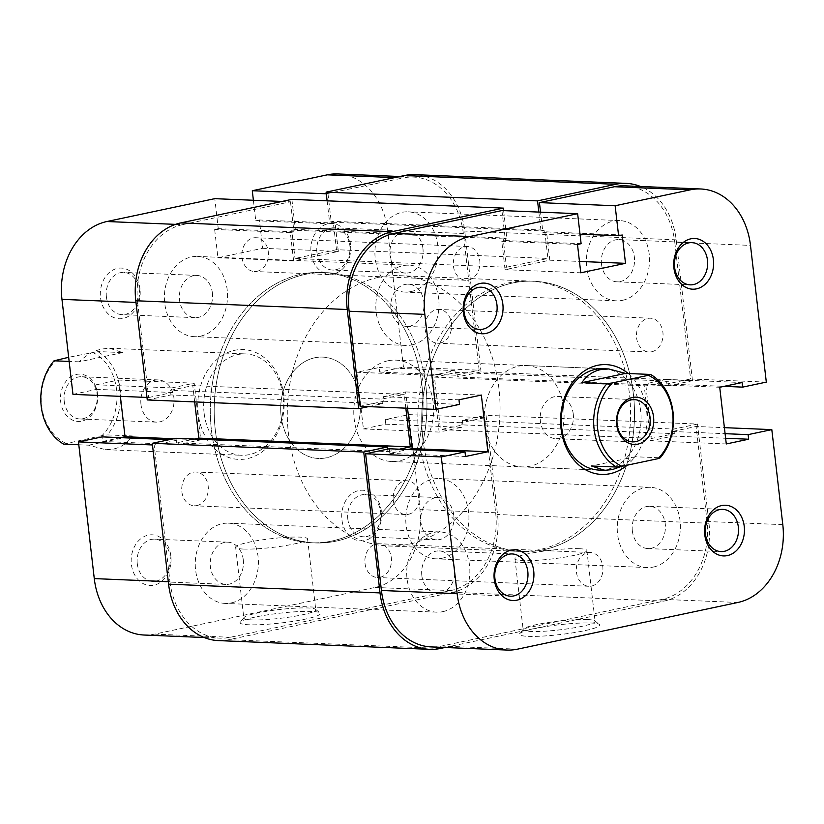 <?xml version="1.0" encoding="UTF-8"?>
<svg xmlns="http://www.w3.org/2000/svg" width="824" height="824" viewBox="0 0 824 824"><rect width="100%" height="100%" fill="white"/><g stroke="black" fill="none" stroke-linecap="round" stroke-linejoin="round"><path stroke-width="0.62" stroke-dasharray="4.12 3.09" d="M170.856 555.973A25.359 19.941 92.4 0 0 148.227 535.147A25.359 19.941 92.4 0 0 131.387 564.337A25.359 19.941 92.4 0 0 154.016 585.164A25.359 19.941 92.4 0 0 170.856 555.973M137.289 563.75A21.136 16.614 -87.6 0 1 154.613 539.143A21.136 16.614 -87.6 0 1 170.177 556.777A21.136 16.614 -87.6 0 1 152.862 581.384A21.136 16.614 -87.6 0 1 137.289 563.75M381.388 511.385A25.359 19.941 92.4 0 0 358.759 490.558A25.359 19.941 92.4 0 0 341.919 519.738A25.359 19.941 92.4 0 0 364.548 540.565A25.359 19.941 92.4 0 0 381.388 511.385M347.821 519.151A21.136 16.614 -87.6 0 1 365.135 494.554A21.136 16.614 -87.6 0 1 380.709 512.188A21.136 16.614 -87.6 0 1 363.394 536.784A21.136 16.614 -87.6 0 1 347.821 519.151M139.998 289.234A25.359 19.941 92.4 0 0 117.369 268.408A25.359 19.941 92.4 0 0 100.528 297.598A25.359 19.941 92.4 0 0 123.157 318.424A25.359 19.941 92.4 0 0 139.998 289.234M106.42 297.001A21.136 16.614 -87.6 0 1 123.744 272.404A21.136 16.614 -87.6 0 1 139.318 290.038A21.136 16.614 -87.6 0 1 121.993 314.634A21.136 16.614 -87.6 0 1 106.42 297.001M350.53 244.635A25.359 19.941 92.4 0 0 327.901 223.809A25.359 19.941 92.4 0 0 311.05 252.999A25.359 19.941 92.4 0 0 333.689 273.826A25.359 19.941 92.4 0 0 350.53 244.635M316.952 252.412A21.136 16.614 -87.6 0 1 334.276 227.805A21.136 16.614 -87.6 0 1 349.85 245.439A21.136 16.614 -87.6 0 1 332.525 270.045A21.136 16.614 -87.6 0 1 316.952 252.412M311.75 611.439A40.438 4.923 -6.6 0 0 269.139 614.611A40.438 4.923 -6.6 0 0 240.34 622.11A40.438 4.923 -6.6 0 0 248.807 624.767A40.438 4.923 -6.6 0 0 296.063 620.853A40.438 4.923 -6.6 0 0 320.072 612.891A40.438 4.923 -6.6 0 0 311.75 611.439M251.619 619.906A36.205 4.408 173.4 0 1 243.832 618.093A36.205 4.408 173.4 0 1 244.038 617.526A36.205 4.408 173.4 0 1 269.819 610.811A36.205 4.408 173.4 0 1 307.98 607.968A36.205 4.408 173.4 0 1 315.438 609.266A36.205 4.408 173.4 0 1 315.767 609.77A36.205 4.408 173.4 0 1 291.871 616.733A36.205 4.408 173.4 0 1 251.619 619.906M283.724 395.427A54.951 43.198 92.4 0 0 234.685 350.303A54.951 43.198 92.4 0 0 198.193 413.545A54.951 43.198 92.4 0 0 247.231 458.669A54.951 43.198 92.4 0 0 283.724 395.427M204.095 412.958A50.727 39.871 -87.6 0 1 245.665 353.918A50.727 39.871 -87.6 0 1 283.044 396.231A50.727 39.871 -87.6 0 1 241.473 455.281A50.727 39.871 -87.6 0 1 204.095 412.958M243.42 549.052A36.205 4.408 173.4 0 1 235.633 547.239A36.205 4.408 173.4 0 1 259.519 540.276A36.205 4.408 173.4 0 1 299.781 537.114A36.205 4.408 173.4 0 1 307.568 538.917A36.205 4.408 173.4 0 1 283.683 545.879A36.205 4.408 173.4 0 1 243.42 549.052M212.407 293.066A21.136 16.614 92.4 0 0 196.843 275.432A21.136 16.614 92.4 0 0 179.519 300.029A21.136 16.614 92.4 0 0 195.092 317.662A21.136 16.614 92.4 0 0 212.407 293.066M422.939 248.467A21.136 16.614 92.4 0 0 407.365 230.833A21.136 16.614 92.4 0 0 390.051 255.44A21.136 16.614 92.4 0 0 405.624 273.074A21.136 16.614 92.4 0 0 422.939 248.467M453.808 515.216A21.136 16.614 92.4 0 0 438.234 497.583A21.136 16.614 92.4 0 0 420.909 522.179A21.136 16.614 92.4 0 0 436.483 539.813A21.136 16.614 92.4 0 0 453.808 515.216M243.276 559.805A21.136 16.614 92.4 0 0 227.702 542.171A21.136 16.614 92.4 0 0 210.377 566.778A21.136 16.614 92.4 0 0 225.951 584.412A21.136 16.614 92.4 0 0 243.276 559.805M425.843 385.488A135.27 106.337 -87.6 0 1 314.984 542.934A135.27 106.337 -87.6 0 1 215.311 430.077A135.27 106.337 -87.6 0 1 326.17 272.631A135.27 106.337 -87.6 0 1 425.843 385.488M421.929 385.323A135.27 106.337 -87.6 0 1 311.06 542.769A135.27 106.337 -87.6 0 1 211.397 429.922A135.27 106.337 -87.6 0 1 322.256 272.476A135.27 106.337 -87.6 0 1 421.929 385.323M281.097 416.141A50.727 39.871 -87.6 0 1 322.678 357.101A50.727 39.871 -87.6 0 1 360.047 399.424A50.727 39.871 -87.6 0 1 318.476 458.463A50.727 39.871 -87.6 0 1 281.097 416.141M337.799 173.946A67.63 53.169 -87.6 0 1 387.63 230.37L403.451 367.082L479.156 370.213L463.335 233.511A67.63 53.169 92.4 0 0 413.504 177.078A67.63 53.169 92.4 0 0 402.988 177.974L394.562 177.624M168.292 581.662L169.981 581.734L154.17 445.032L152.471 444.96M175.502 224.365L182.588 224.653L290.491 201.798L282.055 201.447M182.588 224.653A67.63 53.169 92.4 0 0 137.67 302.49L135.981 302.418M146.971 397.446L148.67 397.518L137.67 302.49M148.67 397.518L172.35 392.502L171.825 387.919L194.196 383.181L200.747 439.862L178.386 444.599L177.85 440.016L154.17 445.032M169.981 581.734A67.63 53.169 92.4 0 0 219.823 638.167A67.63 53.169 92.4 0 0 230.329 637.271L450.728 590.592A67.63 53.169 92.4 0 0 495.646 512.755L484.656 417.727L460.966 422.743L461.502 427.326L439.13 432.064L432.569 375.384L454.941 370.646L455.476 375.229L479.156 370.213M326.294 193.784L402.988 177.974M327.993 193.856L331.464 223.87L335.08 223.098L338.355 251.444L293.622 260.92L290.336 232.574L293.962 231.812L290.491 201.798M253.39 200.263L255.759 220.729L259.375 219.967L262.65 248.302L217.917 257.778L214.642 229.443L218.257 228.67L214.786 198.666M484.656 417.727L408.951 414.596L385.261 419.612L385.797 424.195L363.425 428.933L356.864 372.252L379.236 367.514L379.771 372.098L403.451 367.082M408.951 414.596L419.941 509.623A67.63 53.169 -87.6 0 1 375.023 587.45L154.624 634.14A67.63 53.169 -87.6 0 1 144.118 635.026M120.695 437.647L102.681 441.468L102.145 436.875M72.965 394.377L96.645 389.361L96.12 384.777L118.491 380.039L120.376 396.344M290.336 232.574L214.642 229.443M293.962 231.812L218.257 228.67M293.622 260.92L217.917 257.778M338.355 251.444L262.65 248.302M335.08 223.098L259.375 219.967M331.464 223.87L255.759 220.729M178.386 444.599L102.681 441.468M177.85 440.016L169.414 439.666M200.747 439.862L173.771 438.739M194.196 383.181L118.491 380.039M171.825 387.919L96.12 384.777M172.35 392.502L96.645 389.361M454.941 370.646L379.236 367.514M455.476 375.229L379.771 372.098M432.569 375.384L356.864 372.252M439.13 432.064L363.425 428.933M461.502 427.326L385.797 424.195M460.966 422.743L385.261 419.612M441.942 558.291A40.16 31.569 92.4 0 0 468.908 516.03A40.16 31.569 92.4 0 0 439.017 478.569A40.16 31.569 92.4 0 0 432.775 479.104A40.16 31.569 92.4 0 0 405.81 521.365A40.16 31.569 92.4 0 0 435.7 558.816A40.16 31.569 92.4 0 0 441.942 558.291M653.391 567.046A40.16 31.569 92.4 0 0 680.356 524.785A40.16 31.569 92.4 0 0 650.466 487.334A40.16 31.569 92.4 0 0 644.224 487.859A40.16 31.569 92.4 0 0 617.258 530.12A40.16 31.569 92.4 0 0 647.149 567.571A40.16 31.569 92.4 0 0 653.391 567.046M411.073 291.552A40.16 31.569 92.4 0 0 438.049 249.281A40.16 31.569 92.4 0 0 408.158 211.83A40.16 31.569 92.4 0 0 401.916 212.355A40.16 31.569 92.4 0 0 374.941 254.626A40.16 31.569 92.4 0 0 404.831 292.077A40.16 31.569 92.4 0 0 411.073 291.552M622.522 300.307A40.16 31.569 92.4 0 0 649.497 258.036A40.16 31.569 92.4 0 0 619.607 220.585A40.16 31.569 92.4 0 0 613.365 221.11A40.16 31.569 92.4 0 0 586.389 263.381A40.16 31.569 92.4 0 0 616.28 300.832A40.16 31.569 92.4 0 0 622.522 300.307M200.541 336.141A40.16 31.569 92.4 0 0 227.517 293.88A40.16 31.569 92.4 0 0 197.626 256.429A40.16 31.569 92.4 0 0 191.384 256.954A40.16 31.569 92.4 0 0 164.409 299.215A40.16 31.569 92.4 0 0 194.299 336.666A40.16 31.569 92.4 0 0 200.541 336.141M411.99 344.896A40.16 31.569 92.4 0 0 438.965 302.635A40.16 31.569 92.4 0 0 409.075 265.184A40.16 31.569 92.4 0 0 402.833 265.709A40.16 31.569 92.4 0 0 375.857 307.97A40.16 31.569 92.4 0 0 405.748 345.431A40.16 31.569 92.4 0 0 411.99 344.896M231.41 602.89A40.16 31.569 92.4 0 0 258.375 560.619A40.16 31.569 92.4 0 0 228.485 523.168A40.16 31.569 92.4 0 0 222.243 523.693A40.16 31.569 92.4 0 0 195.278 565.964A40.16 31.569 92.4 0 0 225.168 603.415A40.16 31.569 92.4 0 0 231.41 602.89M442.859 611.645A40.16 31.569 92.4 0 0 469.824 569.374A40.16 31.569 92.4 0 0 439.934 531.923A40.16 31.569 92.4 0 0 433.692 532.448A40.16 31.569 92.4 0 0 406.726 574.719A40.16 31.569 92.4 0 0 436.617 612.17A40.16 31.569 92.4 0 0 442.859 611.645M332.093 540.997A135.27 106.337 92.4 0 0 422.939 398.631A135.27 106.337 92.4 0 0 322.256 272.476A135.27 106.337 92.4 0 0 301.234 274.248A135.27 106.337 92.4 0 0 210.388 416.614A135.27 106.337 92.4 0 0 311.06 542.769A135.27 106.337 92.4 0 0 332.093 540.997M543.541 549.752A135.27 106.337 92.4 0 0 634.387 407.386A135.27 106.337 92.4 0 0 533.705 281.231A135.27 106.337 92.4 0 0 512.672 283.003A135.27 106.337 92.4 0 0 421.837 425.369A135.27 106.337 92.4 0 0 522.509 551.524A135.27 106.337 92.4 0 0 543.541 549.752M196.946 505.565A16.913 13.287 92.4 0 0 208.307 487.777A16.913 13.287 92.4 0 0 195.721 472.008A16.913 13.287 92.4 0 0 193.084 472.224A16.913 13.287 92.4 0 0 181.733 490.023A16.913 13.287 92.4 0 0 194.32 505.792A16.913 13.287 92.4 0 0 196.946 505.565M408.395 514.32A16.913 13.287 92.4 0 0 419.746 496.532A16.913 13.287 92.4 0 0 407.169 480.763A16.913 13.287 92.4 0 0 404.533 480.979A16.913 13.287 92.4 0 0 393.182 498.778A16.913 13.287 92.4 0 0 405.769 514.547A16.913 13.287 92.4 0 0 408.395 514.32M257.078 271.292A16.913 13.287 92.4 0 0 268.428 253.493A16.913 13.287 92.4 0 0 255.842 237.724A16.913 13.287 92.4 0 0 253.215 237.94A16.913 13.287 92.4 0 0 241.865 255.739A16.913 13.287 92.4 0 0 254.441 271.508A16.913 13.287 92.4 0 0 257.078 271.292M468.526 280.047A16.913 13.287 92.4 0 0 479.877 262.248A16.913 13.287 92.4 0 0 467.29 246.479A16.913 13.287 92.4 0 0 464.664 246.695A16.913 13.287 92.4 0 0 453.313 264.494A16.913 13.287 92.4 0 0 465.89 280.263A16.913 13.287 92.4 0 0 468.526 280.047M440.232 343.021A16.913 13.287 92.4 0 0 451.593 325.223A16.913 13.287 92.4 0 0 439.007 309.453A16.913 13.287 92.4 0 0 436.38 309.68A16.913 13.287 92.4 0 0 425.019 327.468A16.913 13.287 92.4 0 0 437.606 343.237A16.913 13.287 92.4 0 0 440.232 343.021M651.681 351.776A16.913 13.287 92.4 0 0 663.032 333.978A16.913 13.287 92.4 0 0 650.455 318.208A16.913 13.287 92.4 0 0 647.819 318.435A16.913 13.287 92.4 0 0 636.468 336.223A16.913 13.287 92.4 0 0 649.054 351.992A16.913 13.287 92.4 0 0 651.681 351.776M380.101 577.305A16.913 13.287 92.4 0 0 391.462 559.506A16.913 13.287 92.4 0 0 378.875 543.737A16.913 13.287 92.4 0 0 376.249 543.953A16.913 13.287 92.4 0 0 364.888 561.752A16.913 13.287 92.4 0 0 377.474 577.521A16.913 13.287 92.4 0 0 380.101 577.305M591.55 586.06A16.913 13.287 92.4 0 0 602.911 568.261A16.913 13.287 92.4 0 0 590.324 552.492A16.913 13.287 92.4 0 0 587.697 552.708A16.913 13.287 92.4 0 0 576.337 570.507A16.913 13.287 92.4 0 0 588.923 586.276A16.913 13.287 92.4 0 0 591.55 586.06M218.412 640.598A67.63 53.169 92.4 0 0 228.928 639.702L452.613 592.322A67.63 53.169 92.4 0 0 497.531 514.495L486.057 415.296L462.377 420.312L462.903 424.896L440.531 429.634L651.98 438.389L674.351 433.651L462.903 424.896M444.981 647.489L664.062 601.077A67.63 53.169 92.4 0 0 708.98 523.25L697.506 424.051L486.057 415.296M697.506 424.051L673.816 429.067L462.377 420.312M673.816 429.067L674.351 433.651M668.81 385.725L457.361 376.97L481.041 371.954L692.49 380.709L668.81 385.725L668.274 381.141L645.903 385.879L434.454 377.124L440.531 429.634M645.903 385.879L651.98 438.389M668.274 381.141L456.826 372.386L434.454 377.124M457.361 376.97L456.826 372.386M481.041 371.954L464.746 231.081A67.63 53.169 92.4 0 0 414.905 174.647M692.49 380.709L676.195 239.835A67.63 53.169 92.4 0 0 640.526 186.482M327.107 200.829L329.579 222.13L333.195 221.368L336.47 249.703L547.919 258.458L544.643 230.123L333.195 221.368M538.845 212.087L541.018 230.885L329.579 222.13M541.018 230.885L544.643 230.123M503.629 210.625L506.812 238.136L503.196 238.898L506.472 267.244L295.023 258.489L336.47 249.703M506.472 267.244L547.919 258.458M503.196 238.898L291.748 230.143L295.023 258.489M506.812 238.136L295.363 229.381L291.748 230.143M291.892 199.367L295.363 229.381M147.269 399.949L170.949 394.933L170.424 390.349L192.785 385.611L404.234 394.366L381.862 399.104L170.424 390.349M368.544 406.623L382.398 403.688L170.949 394.933M382.398 403.688L381.862 399.104M194.67 401.916L192.785 385.611M405.83 408.168L404.234 394.366M387.651 449.121L387.939 451.614L176.49 442.859L194.516 439.048M387.939 451.614L399.413 449.183M175.965 438.275L176.49 442.859M97.531 393.882A23.669 18.612 92.4 0 0 76.405 374.446A23.669 18.612 92.4 0 0 60.688 401.69A23.669 18.612 92.4 0 0 81.813 421.126A23.669 18.612 92.4 0 0 97.531 393.882M64.231 401.329A21.136 16.614 -87.6 0 1 81.545 376.733A21.136 16.614 -87.6 0 1 97.119 394.366A21.136 16.614 -87.6 0 1 79.804 418.963A21.136 16.614 -87.6 0 1 64.231 401.329M140.976 404.512A21.136 16.614 -87.6 0 1 158.301 379.916A21.136 16.614 -87.6 0 1 173.874 397.549A21.136 16.614 -87.6 0 1 156.55 422.146A21.136 16.614 -87.6 0 1 140.976 404.512M573.267 414.081A21.136 16.614 92.4 0 0 557.694 396.447A21.136 16.614 92.4 0 0 540.379 421.054A21.136 16.614 92.4 0 0 555.953 438.687A21.136 16.614 92.4 0 0 573.267 414.081M305.148 274.413A135.27 106.337 92.4 0 0 214.302 416.779A135.27 106.337 92.4 0 0 314.984 542.934A135.27 106.337 92.4 0 0 336.007 541.152A135.27 106.337 92.4 0 0 426.853 398.795A135.27 106.337 92.4 0 0 326.17 272.631A135.27 106.337 92.4 0 0 305.148 274.413M378.237 277.441A135.27 106.337 92.4 0 0 287.391 419.807A135.27 106.337 92.4 0 0 388.073 545.962A135.27 106.337 92.4 0 0 409.106 544.18A135.27 106.337 92.4 0 0 499.941 401.813A135.27 106.337 92.4 0 0 399.269 275.659A135.27 106.337 92.4 0 0 378.237 277.441M387.888 360.799A50.727 39.871 92.4 0 0 353.815 414.184A50.727 39.871 92.4 0 0 391.575 461.492A50.727 39.871 92.4 0 0 399.455 460.822A50.727 39.871 92.4 0 0 433.527 407.437A50.727 39.871 92.4 0 0 395.767 360.129A50.727 39.871 92.4 0 0 387.888 360.799M78.795 444.775L88.735 445.187L105.482 449.647L113.609 448.987C121.499 447.247 127.761 442.89 132.376 435.947L107.316 434.907A50.727 39.871 92.4 0 0 97.675 351.549L68.67 357.297M314.789 357.771A50.727 39.871 92.4 0 0 280.727 411.155A50.727 39.871 92.4 0 0 318.476 458.463A50.727 39.871 92.4 0 0 326.366 457.794A50.727 39.871 92.4 0 0 360.428 404.409A50.727 39.871 92.4 0 0 322.678 357.101A50.727 39.871 92.4 0 0 314.789 357.771M122.735 352.59L79.094 361.829C86.458 355 94.111 350.705 102.032 348.964L109.674 348.284L122.735 352.59L97.675 351.549M79.094 361.829L69.154 361.417M621.512 466.363L635.149 456.764L660.22 457.804M92.288 352.291A48.194 37.883 -87.6 0 1 116.606 389.845A48.194 37.883 -87.6 0 1 101.939 435.649L107.316 434.907M63.675 444.146L101.939 435.649M65.92 443.281A48.194 37.883 -87.6 0 1 41.612 405.727A48.194 37.883 -87.6 0 1 56.279 359.923M635.149 456.764L591.508 466.003M88.735 445.187L132.376 435.947M528.133 636.334A40.438 4.923 -6.6 0 0 575.389 632.42A40.438 4.923 -6.6 0 0 599.398 624.458A40.438 4.923 -6.6 0 0 591.066 623.006A40.438 4.923 -6.6 0 0 548.454 626.178A40.438 4.923 -6.6 0 0 519.666 633.677A40.438 4.923 -6.6 0 0 528.133 636.334M587.296 619.535A36.205 4.408 173.4 0 1 594.753 620.832A36.205 4.408 173.4 0 1 595.082 621.337A36.205 4.408 173.4 0 1 571.197 628.3A36.205 4.408 173.4 0 1 530.934 631.462A36.205 4.408 173.4 0 1 523.147 629.66A36.205 4.408 173.4 0 1 523.353 629.093A36.205 4.408 173.4 0 1 549.144 622.378A36.205 4.408 173.4 0 1 587.296 619.535M628.166 373.519A54.951 43.198 -87.6 0 1 646.572 410.455A54.951 43.198 -87.6 0 1 627.064 465.22M391.575 461.492L599.1 470.082A50.727 39.871 92.4 0 0 640.681 411.042A50.727 39.871 92.4 0 0 603.302 368.719L395.767 360.129M579.097 548.681A36.205 4.408 173.4 0 1 586.884 550.484A36.205 4.408 173.4 0 1 562.998 557.446A36.205 4.408 173.4 0 1 522.746 560.608A36.205 4.408 173.4 0 1 514.948 558.806A36.205 4.408 173.4 0 1 538.845 551.843A36.205 4.408 173.4 0 1 579.097 548.681M601.499 264.195A21.136 16.614 -87.6 0 1 618.814 239.588A21.136 16.614 -87.6 0 1 634.387 257.222A21.136 16.614 -87.6 0 1 617.073 281.829A21.136 16.614 -87.6 0 1 601.499 264.195M390.967 308.784A21.136 16.614 -87.6 0 1 408.282 284.187A21.136 16.614 -87.6 0 1 423.855 301.821A21.136 16.614 -87.6 0 1 406.541 326.417A21.136 16.614 -87.6 0 1 390.967 308.784M421.826 575.533A21.136 16.614 -87.6 0 1 439.151 550.926A21.136 16.614 -87.6 0 1 454.724 568.56A21.136 16.614 -87.6 0 1 437.4 593.167A21.136 16.614 -87.6 0 1 421.826 575.533M632.358 530.934A21.136 16.614 -87.6 0 1 649.683 506.338A21.136 16.614 -87.6 0 1 665.256 523.971A21.136 16.614 -87.6 0 1 647.932 548.568A21.136 16.614 -87.6 0 1 632.358 530.934M418.932 438.512A135.27 106.337 92.4 0 0 518.595 551.369A135.27 106.337 92.4 0 0 629.454 393.923A135.27 106.337 92.4 0 0 529.791 281.066A135.27 106.337 92.4 0 0 418.932 438.512M422.846 438.677A135.27 106.337 92.4 0 0 522.509 551.524A135.27 106.337 92.4 0 0 633.378 394.078A135.27 106.337 92.4 0 0 533.705 281.231A135.27 106.337 92.4 0 0 422.846 438.677M563.668 407.859A50.727 39.871 92.4 0 0 526.289 365.537A50.727 39.871 92.4 0 0 484.718 424.576A50.727 39.871 92.4 0 0 522.097 466.899A50.727 39.871 92.4 0 0 563.668 407.859M766.31 382.109L690.605 378.968L674.784 242.266L750.489 245.398M782.8 524.641L707.095 521.51A67.63 53.169 -87.6 0 1 662.177 599.347L441.777 646.026A67.63 53.169 -87.6 0 1 431.261 646.922M389.299 448.771L389.824 453.354L407.849 449.533M407.53 408.23L405.635 391.936L383.273 396.674L383.799 401.257L360.119 406.273M501.94 210.553L505.411 240.567L501.785 241.329L505.071 269.675L549.804 260.199L546.528 231.853L542.913 232.625L540.544 212.159M624.952 185.833A67.63 53.169 -87.6 0 1 674.784 242.266M690.605 378.968L666.915 383.984L666.389 379.401L644.018 384.139L650.579 440.819L672.951 436.081L672.415 431.498L696.105 426.482L724.399 427.656M707.095 521.51L696.105 426.482M672.951 436.081L725.625 438.265M672.415 431.498L725.089 433.682M650.579 440.819L726.284 443.961M644.018 384.139L719.723 387.28M666.389 379.401L742.094 382.532M666.915 383.984L724.069 386.353M546.528 231.853L622.233 234.995M542.913 232.625L580.003 234.16M549.804 260.199L579.457 261.424M505.071 269.675L580.776 272.806M501.785 241.329L577.49 244.47M505.411 240.567L581.116 243.698M383.273 396.674L458.978 399.805M383.799 401.257L459.504 404.388M405.635 391.936L481.34 395.067M389.824 453.354L465.529 456.486M387.63 230.37L463.335 233.511M495.646 512.755L419.941 509.623M375.023 587.45L450.728 590.592M230.329 637.271L154.624 634.14M664.062 601.077L452.613 592.322M440.377 648.457L228.928 639.702M708.98 523.25L497.531 514.495M676.195 239.835L464.746 231.081M517.482 649.168L441.777 646.026M662.177 599.347L737.882 602.478M244.038 617.526L240.34 622.11M235.633 547.239L243.832 618.093M196.843 275.432L123.744 272.404M407.365 230.833L334.276 227.805M438.234 497.583L365.135 494.554M227.702 542.171L154.613 539.143M388.073 545.962L518.595 551.369M109.674 348.284L245.665 353.918M105.482 449.647L241.473 455.281M399.269 275.659L529.791 281.066M225.951 584.412L152.862 581.384M436.483 539.813L363.394 536.784M405.624 273.074L332.525 270.045M195.092 317.662L121.993 314.634M307.568 538.917L315.767 609.77M399.794 176.511L413.504 177.078M204.239 637.519L219.823 638.167M315.438 609.266L320.072 612.891M650.466 487.334L439.017 478.569M619.607 220.585L408.158 211.83M409.075 265.184L197.626 256.429M439.934 531.923L228.485 523.168M407.169 480.763L195.721 472.008M467.29 246.479L255.842 237.724M650.455 318.208L439.007 309.453M590.324 552.492L378.875 543.737M588.923 586.276L377.474 577.521M649.054 351.992L437.606 343.237M465.89 280.263L254.441 271.508M405.769 514.547L194.32 505.792M436.617 612.17L225.168 603.415M405.748 345.431L194.299 336.666M616.28 300.832L404.831 292.077M647.149 567.571L435.7 558.816M158.301 379.916L81.545 376.733M557.694 396.447L634.449 399.63M555.953 438.687L632.698 441.86M156.55 422.146L79.804 418.963M594.753 620.832L599.398 624.458M586.884 550.484L595.082 621.337M618.814 239.588L691.913 242.617M408.282 284.187L481.381 287.216M439.151 550.926L512.24 553.955M649.683 506.338L722.772 509.366M526.289 365.537L603.302 368.719M522.097 466.899L599.1 470.082M647.932 548.568L721.021 551.596M437.4 593.167L510.489 596.195M406.541 326.417L479.63 329.446M617.073 281.829L690.162 284.857M514.948 558.806L523.147 629.66M523.353 629.093L519.666 633.677"/><path stroke-width="1.24" d="M152.471 444.96L78.465 441.891L94.276 578.602L168.292 581.662M282.055 201.447L214.786 198.666L106.883 221.522L175.502 224.365M135.981 302.418L61.965 299.359L72.965 394.377L146.971 397.446M61.965 299.359A67.63 53.169 -87.6 0 1 106.883 221.522M394.562 177.624L327.283 174.832L252.288 190.725L253.39 200.263M327.283 174.832A67.63 53.169 -87.6 0 1 337.799 173.946L399.794 176.511M204.239 637.519L144.118 635.026A67.63 53.169 -87.6 0 1 94.276 578.602M169.414 439.666L102.145 436.875L78.465 441.891M120.376 396.344L125.042 436.72L120.695 437.647M252.288 190.725L326.294 193.784M173.771 438.739L125.042 436.72M380.029 592.919L168.58 584.164L152.275 443.291L363.724 452.046L380.029 592.919A67.63 53.169 92.4 0 0 429.86 649.353A67.63 53.169 92.4 0 0 440.377 648.457L444.981 647.489M640.526 186.482A67.63 53.169 92.4 0 0 626.353 183.402L414.905 174.647A67.63 53.169 92.4 0 0 404.399 175.543L326.098 192.126L327.107 200.829M626.353 183.402A67.63 53.169 92.4 0 0 615.837 184.298L404.399 175.543M615.837 184.298L537.547 200.881L326.098 192.126M537.547 200.881L538.845 212.087M347.234 309.505A67.63 53.169 92.4 0 1 392.152 231.678L503.34 208.122L291.892 199.367L180.703 222.923A67.63 53.169 92.4 0 0 135.785 300.75L147.269 399.949L358.708 408.704L347.234 309.505L135.785 300.75M503.34 208.122L503.629 210.625M358.708 408.704L368.544 406.623M399.413 449.183L410.311 446.876L198.862 438.121L194.67 401.916M410.311 446.876L405.83 408.168M194.516 439.048L198.862 438.121M363.724 452.046L387.414 447.03L175.965 438.275L152.275 443.291M387.414 447.03L387.651 449.121M168.58 584.164A67.63 53.169 92.4 0 0 218.412 640.598L429.86 649.353M616.712 424.71A23.669 18.612 -87.6 0 1 632.441 397.467A23.669 18.612 -87.6 0 1 653.556 416.903A23.669 18.612 -87.6 0 1 637.838 444.146A23.669 18.612 -87.6 0 1 616.712 424.71M650.023 417.263A21.136 16.614 92.4 0 0 634.449 399.63A21.136 16.614 92.4 0 0 617.125 424.226A21.136 16.614 92.4 0 0 632.698 441.86A21.136 16.614 92.4 0 0 650.023 417.263M621.512 466.363L612.211 469.639L604.569 470.308L591.508 466.003L616.579 467.043A50.727 39.871 -87.6 0 1 606.928 383.685L612.314 382.944A48.194 37.883 92.4 0 0 597.637 428.758A48.194 37.883 92.4 0 0 621.955 466.302L616.579 467.043M650.569 374.446A50.727 39.871 -87.6 0 1 660.22 457.804L657.964 458.68A48.194 37.883 92.4 0 0 672.641 412.865A48.194 37.883 92.4 0 0 648.323 375.322L650.569 374.446L625.509 373.406L608.771 368.946L600.634 369.605C592.744 371.356 586.482 375.703 581.868 382.655L606.928 383.685M69.154 361.417L54.034 360.799A50.727 39.871 92.4 0 0 63.675 444.146L78.795 444.775M657.964 458.68L621.955 466.302M648.323 375.322L612.314 382.944M68.67 357.297L54.034 360.799M625.509 373.406L581.868 382.655M673.908 268.027A25.359 19.941 -87.6 0 1 690.749 238.836A25.359 19.941 -87.6 0 1 713.388 259.663A25.359 19.941 -87.6 0 1 696.538 288.853A25.359 19.941 -87.6 0 1 673.908 268.027M707.486 260.25A21.136 16.614 92.4 0 0 691.913 242.617A21.136 16.614 92.4 0 0 674.588 267.223A21.136 16.614 92.4 0 0 690.162 284.857A21.136 16.614 92.4 0 0 707.486 260.25M494.246 579.365A25.359 19.941 -87.6 0 1 511.086 550.174A25.359 19.941 -87.6 0 1 533.715 571.001A25.359 19.941 -87.6 0 1 516.875 600.191A25.359 19.941 -87.6 0 1 494.246 579.365M527.813 571.588A21.136 16.614 92.4 0 0 512.24 553.955A21.136 16.614 92.4 0 0 494.925 578.561A21.136 16.614 92.4 0 0 510.489 596.195A21.136 16.614 92.4 0 0 527.813 571.588M463.376 312.615A25.359 19.941 -87.6 0 1 480.217 283.435A25.359 19.941 -87.6 0 1 502.856 304.262A25.359 19.941 -87.6 0 1 486.006 333.442A25.359 19.941 -87.6 0 1 463.376 312.615M496.954 304.849A21.136 16.614 92.4 0 0 481.381 287.216A21.136 16.614 92.4 0 0 464.056 311.812A21.136 16.614 92.4 0 0 479.63 329.446A21.136 16.614 92.4 0 0 496.954 304.849M704.767 534.766A25.359 19.941 -87.6 0 1 721.618 505.576A25.359 19.941 -87.6 0 1 744.247 526.402A25.359 19.941 -87.6 0 1 727.407 555.592A25.359 19.941 -87.6 0 1 704.767 534.766M738.345 527A21.136 16.614 92.4 0 0 722.772 509.366A21.136 16.614 92.4 0 0 705.447 533.962A21.136 16.614 92.4 0 0 721.021 551.596A21.136 16.614 92.4 0 0 738.345 527M627.064 465.22A54.951 43.198 -87.6 0 1 561.051 428.573A54.951 43.198 -87.6 0 1 580.899 373.529A54.951 43.198 -87.6 0 1 628.166 373.519M608.771 368.946L603.302 368.719A50.727 39.871 92.4 0 0 561.731 427.769A50.727 39.871 92.4 0 0 599.1 470.082L604.569 470.308M506.966 650.054L431.261 646.922A67.63 53.169 -87.6 0 1 381.43 590.489L365.609 453.787L441.314 456.918L457.135 593.63A67.63 53.169 92.4 0 0 506.966 650.054A67.63 53.169 92.4 0 0 517.482 649.168L737.882 602.478A67.63 53.169 92.4 0 0 782.8 524.641L771.81 429.623L748.12 434.639L748.656 439.223L726.284 443.961L719.723 387.28L742.094 382.532L742.62 387.126L766.31 382.109L750.489 245.398A67.63 53.169 92.4 0 0 700.658 188.974A67.63 53.169 92.4 0 0 690.141 189.86L614.436 186.729L539.432 202.611L615.137 205.753L690.141 189.86M501.94 210.553L394.037 233.408L469.742 236.55L577.634 213.694L501.94 210.553M365.609 453.787L389.299 448.771L465.004 451.902L465.529 456.486L487.901 451.748L481.34 395.067L458.978 399.805L459.504 404.388L435.824 409.404L360.119 406.273L349.118 311.245A67.63 53.169 -87.6 0 1 394.037 233.408M407.849 449.533L412.196 448.617L407.53 408.23M540.544 212.159L539.432 202.611M614.436 186.729A67.63 53.169 -87.6 0 1 624.952 185.833L700.658 188.974M577.634 213.694L581.116 243.698L577.49 244.47L580.776 272.806L625.509 263.33L622.233 234.995L618.608 235.757L615.137 205.753M469.742 236.55A67.63 53.169 92.4 0 0 424.824 314.377L435.824 409.404M441.314 456.918L465.004 451.902M724.399 427.656L771.81 429.623M725.625 438.265L748.656 439.223M725.089 433.682L748.12 434.639M724.069 386.353L742.62 387.126M580.003 234.16L618.608 235.757M579.457 261.424L625.509 263.33M412.196 448.617L487.901 451.748M392.152 231.678L180.703 222.923M381.43 590.489L457.135 593.63M424.824 314.377L349.118 311.245"/></g></svg>
